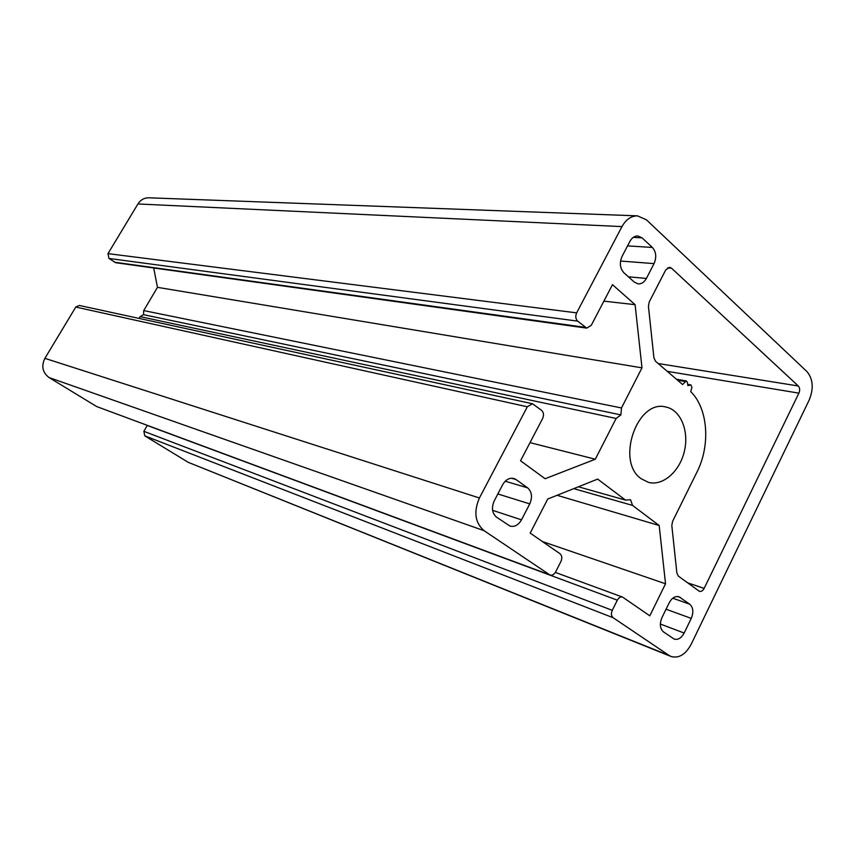 <?xml version="1.0" encoding="UTF-8"?>
<svg xmlns="http://www.w3.org/2000/svg" width="855" height="855" viewBox="0 0 855 855"><rect width="100%" height="100%" fill="white"/><g stroke="black" fill="none" stroke-linecap="round" stroke-linejoin="round"><path stroke-width="1.28" d="M641.122 478.704C615.621 461.497 637.178 399.103 665.703 406.98C680.537 409.769 689.216 430.642 684.46 450.927C679.928 471.276 663.042 486.303 648.475 482.37L641.122 478.704M671.816 525.558L672.586 521.358L696.932 472.152C710.687 445.22 708.068 408.38 690.722 391.654L691.909 387.443L690.936 384.942L687.912 385.616L687.345 382.238L686.276 380.924L682.6 384.536L655.55 361.291L653.915 357.807L648.432 306.336L649.234 301.943L665.692 269.988L669.604 267.305L671.538 268.192L798.314 385.99C799.874 387.839 800.066 390.222 798.891 393.14L704.146 588.39C702.842 590.784 701.26 591.767 699.411 591.339L678.421 576.152L676.882 573.074L671.816 525.558M689.771 604.218C693.255 607.51 693.747 612.233 691.257 618.389L684.16 633.042C681.382 638.076 678.058 640.085 674.178 639.07L663.544 631.931C659.942 628.66 659.408 623.872 661.962 617.588L669.209 602.764C671.934 597.848 675.204 595.85 679.02 596.758L689.771 604.218L672.767 598.211M516.078 479.57L527.621 487.852C531.906 491.807 532.612 497.15 529.747 503.894L521.497 519.84C518.419 525.098 514.582 527.172 509.986 526.082L496.499 517.125C492.042 513.182 491.294 507.763 494.233 500.87L502.676 484.71C505.668 479.644 509.398 477.571 513.876 478.49L516.078 479.57L511.45 478.212M669.08 655.443L671.025 656.48C678.838 658.596 685.528 654.567 691.118 644.392L809.193 400.033C813.842 388.469 813.094 378.979 806.938 371.572L646.369 219.767L637.467 215.855C631.14 215.888 625.978 219.468 621.97 226.596L576.655 312.866C575.244 316.179 575.575 318.936 577.649 321.127L586.776 328.128L591.286 325.274L612.479 284.672L635.105 304.679L641.987 367.842L621.478 407.974L620.88 414.899L616.124 418.469L595.294 459.221L545.116 478.736L520.545 460.781L542.626 418.49C544.058 415.135 543.705 412.409 541.578 410.325L532.483 403.752L527.332 406.777L479.42 497.984C473.478 511.889 475.027 522.79 484.058 530.666L549.979 575.009C552.212 575.597 554.093 574.56 555.632 571.899L560.955 561.425C562.344 558.112 562.013 555.526 559.961 553.687L530.186 533.093L547.734 499.021L597.666 479.099L625.486 500.09L630.541 499.748L632.55 505.412L659.184 525.515L665.532 583.783L649.8 615.814L622.579 597.1C620.527 596.576 618.774 597.602 617.321 600.167L612.266 610.331C610.94 613.559 611.229 616.028 613.153 617.727L669.08 655.443L188.26 462.341L144.784 435.858L143.864 431.326L147.306 425.405M549.979 575.009L96.636 406.531L549.284 574.656M625.486 500.09L578.408 486.784M632.55 505.412L573.769 488.633M659.184 525.515L557.075 495.291M665.532 583.783L542.433 541.557M586.776 328.128L115.756 262.72L108.959 258.456L107.987 253.636L576.655 312.866M479.42 497.984L44.888 358.352L75.785 307.063L79.333 305.459L532.483 403.752M595.294 459.221L530.015 442.644M139.076 318.423L140.135 316.639L143.512 314.672L143.715 310.579L157.47 287.344L153.708 267.989M616.124 418.469L140.135 316.639M620.88 414.899L143.512 314.672M621.478 407.974L143.715 310.579M641.987 367.842L157.47 287.344M635.105 304.679L603.886 301.142M629.921 241.356C631.952 237.733 634.57 235.927 637.798 235.959L642.062 237.861L652.365 247.448C656.18 251.872 656.736 257.259 654.054 263.607L646.391 278.431C644.285 282.214 641.56 284.042 638.204 283.903L634.357 282.15L623.883 272.745C619.928 268.299 619.33 262.838 622.077 256.361L629.921 241.356M637.467 215.855L148.877 197.804C144.239 197.794 140.583 199.846 137.922 203.971L107.987 253.636M44.888 358.352C41.147 366.164 42.536 372.566 49.056 377.547L96.636 406.531M188.26 462.341L671.025 656.48M704.146 588.39L687.548 582.821M798.891 393.14L667.242 371.337M798.314 385.99L658.147 363.525M671.538 268.192L667.531 267.872M685.026 381.512L677.598 380.24M690.498 384.964L687.719 384.483M691.257 618.389L666.056 609.22M684.16 633.042L660.349 624.032M680.366 597.463L677.534 596.48M527.621 487.852L505.241 481.205M521.497 519.84L492.587 510.328M529.747 503.894L497.845 493.955M612.266 610.331L143.864 431.326M617.321 600.167L147.274 425.469M144.784 435.858L613.153 617.727M584.98 327.305L114.442 262.207M577.649 321.127L108.959 258.456M75.785 307.063L527.332 406.777M642.062 237.861L633.277 237.369M652.365 247.448L627.559 245.877M654.054 263.607L620.548 261.042M646.391 278.431L628.414 276.817M621.97 226.596L137.922 203.971M484.058 530.666L49.056 377.547M686.276 380.924L676.444 379.246M690.936 384.942L687.698 384.376M622.579 597.1L555.355 572.412"/></g></svg>
